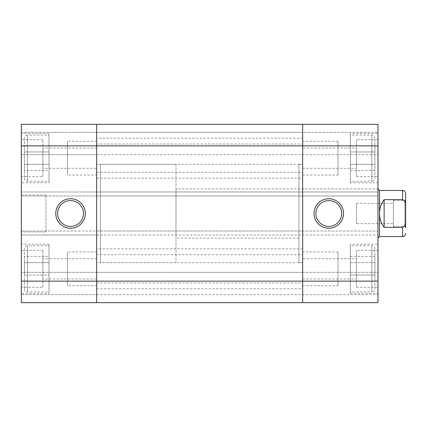 <?xml version="1.0" encoding="UTF-8"?>
<svg xmlns="http://www.w3.org/2000/svg" width="427" height="427" viewBox="0 0 427 427"><rect width="100%" height="100%" fill="white"/><g stroke="black" fill="none" stroke-linecap="round" stroke-linejoin="round"><path stroke-width="0.32" stroke-dasharray="2.13 1.6" d="M96.673 248.856L96.673 288.823L96.673 248.856L302.658 248.856L302.658 288.823L302.658 248.856M96.673 288.823L302.658 288.823M96.673 144.016L96.673 172.305L96.673 144.016L302.658 144.016L302.658 172.305L302.658 144.016M96.673 172.305L302.658 172.305M96.673 138.177L96.673 178.144L96.673 138.177L302.658 138.177L302.658 178.144L302.658 138.177M96.673 178.144L302.658 178.144M96.673 254.695L96.673 282.984L96.673 254.695L302.658 254.695L302.658 282.984L302.658 254.695M96.673 282.984L302.658 282.984M175.993 262.69L100.361 262.69L100.361 164.31L100.361 262.69L100.361 164.31L96.673 164.31L302.658 164.31L302.658 262.69L302.658 164.31L302.658 262.69L302.658 164.31L298.969 164.31L298.969 262.69L302.658 262.69L96.673 262.69L96.673 164.31L96.673 262.69L96.673 164.31L96.673 262.69L100.361 262.69L100.361 164.31L175.993 164.31L175.993 262.69L175.993 164.31M21.35 145.863L96.673 145.863L96.673 235.021L96.673 231.023L377.98 231.023L377.98 281.137L302.658 281.137L302.658 231.023L302.658 302.658L302.658 281.137L96.673 281.137L96.673 231.023L302.658 231.023L302.658 235.021L302.658 231.023L377.98 231.023L377.98 235.021L377.98 124.342L302.658 124.342L302.658 132.338L302.658 124.342L377.98 124.342L377.98 132.338L377.98 124.342L302.658 124.342L302.658 154.654L302.658 124.342L302.658 145.863L302.658 124.342L96.673 124.342L302.658 124.342L96.673 124.342L96.673 154.654L96.673 124.342L21.35 124.342L21.35 195.977L302.658 195.977L302.658 145.863L302.658 235.021L302.658 191.979L302.658 195.977L377.98 195.977L96.673 195.977L96.673 124.342L96.673 132.338L302.658 132.338L302.658 154.654L302.658 132.338L377.98 132.338L377.98 154.654L377.98 132.338L96.673 132.338L302.658 132.338L96.673 132.338L96.673 124.342L21.35 124.342L96.673 124.342L96.673 145.863L377.98 145.863M21.35 281.137L96.673 281.137L96.673 231.023L21.35 231.023L21.35 302.658L96.673 302.658L96.673 281.137L96.673 302.658L302.658 302.658L96.673 302.658L96.673 272.346L96.673 302.658L21.35 302.658L96.673 302.658L96.673 294.662L96.673 302.658L302.658 302.658L302.658 294.662L302.658 302.658L377.98 302.658L377.98 281.137M302.658 272.346L302.658 302.658L302.658 272.346L377.98 272.346L377.98 294.662L377.98 272.346L96.673 272.346L302.658 272.346M96.673 294.662L377.98 294.662L21.35 294.662L21.35 302.658L21.35 272.346L21.35 294.662L96.673 294.662M96.673 154.654L377.98 154.654L96.673 154.654L96.673 132.338L96.673 154.654L21.35 154.654L21.35 132.338L21.35 154.654L96.673 154.654M96.673 235.021L377.98 235.021L96.673 235.021L96.673 231.023L21.35 231.023L21.35 235.021L21.35 191.979L21.35 195.977L96.673 195.977L96.673 191.979L377.98 191.979L96.673 191.979L96.673 235.021L21.35 235.021L96.673 235.021M374.906 248.856A3.074 3.074 0 0 0 371.832 245.781L350.311 245.781L350.311 291.897L371.832 291.897L371.832 245.781L371.832 291.897A3.074 3.074 0 0 0 374.906 288.823L374.906 248.856L374.906 288.823M374.906 138.177A3.074 3.074 0 0 0 371.832 135.103L350.311 135.103L350.311 181.219L371.832 181.219L371.832 135.103L371.832 181.219A3.074 3.074 0 0 0 374.906 178.144L374.906 138.177L374.906 178.144M328.79 226.411A12.911 12.911 0 0 0 341.701 213.5A12.911 12.911 0 0 0 328.79 200.589A12.911 12.911 0 0 0 315.879 213.5A12.911 12.911 0 0 0 328.79 226.411M356.46 250.393L356.46 287.286L356.46 250.393L377.98 250.393L377.98 287.286L377.98 250.393M356.46 287.286L377.98 287.286M356.46 139.714L356.46 176.607L356.46 139.714L377.98 139.714L377.98 176.607L377.98 139.714M356.46 176.607L377.98 176.607M350.311 133.566L350.311 182.756L350.311 133.566L377.98 133.566L377.98 182.756L377.98 133.566M350.311 182.756L377.98 182.756M350.311 244.244L350.311 293.434L350.311 244.244L377.98 244.244L377.98 293.434L377.98 244.244M350.311 293.434L377.98 293.434M298.969 188.905L298.969 238.095L298.969 188.905L377.98 188.905L377.98 238.095L377.98 188.905L377.98 238.095L377.98 188.905L175.993 188.905L175.993 238.095L175.993 188.905M298.969 238.095L175.993 238.095M302.658 251.93L302.658 285.748L302.658 251.93L338.013 251.93L338.013 285.748L338.013 251.93M302.658 285.748L338.013 285.748M302.658 141.252L302.658 175.07L302.658 141.252L338.013 141.252L338.013 175.07L338.013 141.252M302.658 175.07L338.013 175.07M302.658 148.014L302.658 168.307L302.658 148.014L356.46 148.014L356.46 168.307L356.46 148.014M302.658 168.307L356.46 168.307M302.658 258.693L302.658 278.986L302.658 258.693L356.46 258.693L356.46 278.986L356.46 258.693M302.658 278.986L356.46 278.986M350.311 181.219L350.311 135.103M350.311 291.897L350.311 245.781M298.969 262.69L298.969 164.31M302.658 302.658L377.98 302.658L302.658 302.658M374.906 262.626L374.906 275.052L374.906 256.413L374.906 262.626L350.311 262.626L350.311 281.265L350.311 256.413L350.311 262.626L374.906 262.626M374.906 281.265L374.906 275.052L374.906 281.265L350.311 281.265M374.906 256.413L350.311 256.413M374.906 275.052L350.311 275.052L374.906 275.052M374.906 145.735L374.906 151.948L374.906 145.735L350.311 145.735L350.311 151.948L350.311 145.735M374.906 164.374L374.906 151.948L374.906 170.587L374.906 164.374L350.311 164.374L350.311 170.587L350.311 151.948L350.311 164.374L374.906 164.374M374.906 151.948L350.311 151.948L374.906 151.948M374.906 170.587L350.311 170.587M379.518 236.558L379.518 190.442M393.352 200.434L393.352 226.566L393.352 200.434L404.94 200.434L404.94 226.566L405.65 227.794L405.65 221.186C405.997 224.132 404.972 226.182 402.576 227.335L402.576 236.558M393.352 226.566L404.94 226.566L404.94 200.434L405.65 199.206M356.46 223.647L356.46 203.353L356.46 223.647L393.352 223.647L393.352 203.353L393.352 223.647M356.46 203.353L393.352 203.353M402.576 190.442L402.576 199.665C404.967 200.818 405.992 202.868 405.65 205.814L405.65 221.186M405.65 205.814L405.65 193.516M402.576 199.665L384.129 199.665C381.103 203.78 379.566 208.392 379.518 213.5C379.566 218.608 381.103 223.22 384.129 227.335L402.576 227.335M384.129 199.665L384.129 227.335M24.424 288.823A3.074 3.074 0 0 0 27.499 291.897L49.02 291.897L49.02 245.781L27.499 245.781L27.499 291.897L27.499 245.781A3.074 3.074 0 0 0 24.424 248.856L24.424 288.823L24.424 248.856M24.424 178.144A3.074 3.074 0 0 0 27.499 181.219L49.02 181.219L49.02 135.103L27.499 135.103L27.499 181.219L27.499 135.103A3.074 3.074 0 0 0 24.424 138.177L24.424 178.144L24.424 138.177M70.54 200.589A12.911 12.911 0 0 0 57.629 213.5A12.911 12.911 0 0 0 70.54 226.411A12.911 12.911 0 0 0 83.452 213.5A12.911 12.911 0 0 0 70.54 200.589M42.871 287.286L42.871 250.393L42.871 287.286L21.35 287.286L21.35 250.393L21.35 287.286M42.871 250.393L21.35 250.393M42.871 176.607L42.871 139.714L42.871 176.607L21.35 176.607L21.35 139.714L21.35 176.607M42.871 139.714L21.35 139.714M49.02 182.756L49.02 133.566L49.02 182.756L21.35 182.756L21.35 133.566L21.35 182.756M49.02 133.566L21.35 133.566M49.02 293.434L49.02 244.244L49.02 293.434L21.35 293.434L21.35 244.244L21.35 293.434M49.02 244.244L21.35 244.244M45.945 231.946L45.945 195.054L45.945 231.946L21.35 231.946L21.35 195.054L21.35 231.946M45.945 195.054L21.35 195.054M96.673 285.748L96.673 251.93L96.673 285.748L67.466 285.748L67.466 251.93L67.466 285.748M96.673 251.93L67.466 251.93M96.673 175.07L96.673 141.252L96.673 175.07L67.466 175.07L67.466 141.252L67.466 175.07M96.673 141.252L67.466 141.252M96.673 168.307L96.673 148.014L96.673 168.307L42.871 168.307L42.871 148.014L42.871 168.307M96.673 148.014L42.871 148.014M96.673 278.986L96.673 258.693L96.673 278.986L42.871 278.986L42.871 258.693L42.871 278.986M96.673 258.693L42.871 258.693M49.02 245.781L49.02 291.897M49.02 135.103L49.02 181.219M96.673 132.338L21.35 132.338L96.673 132.338M96.673 272.346L21.35 272.346L96.673 272.346M96.673 191.979L21.35 191.979L96.673 191.979M24.424 170.587L24.424 164.374L24.424 170.587L49.02 170.587L49.02 164.374L49.02 170.587M24.424 151.948L24.424 164.374L24.424 145.735L24.424 151.948L49.02 151.948L49.02 145.735L49.02 164.374L49.02 151.948L24.424 151.948M24.424 164.374L49.02 164.374L24.424 164.374M24.424 145.735L49.02 145.735M24.424 275.052L24.424 262.626L24.424 275.052L49.02 275.052L49.02 281.265L49.02 262.626L49.02 275.052L24.424 275.052M24.424 256.413L24.424 262.626L24.424 256.413L49.02 256.413L49.02 262.626L49.02 256.413M24.424 262.626L49.02 262.626L24.424 262.626M24.424 281.265L49.02 281.265"/><path stroke-width="0.64" d="M377.98 145.863L377.98 124.342L302.658 124.342L302.658 145.863L302.658 124.342L96.673 124.342L96.673 145.863L21.35 145.863L21.35 124.342L96.673 124.342L96.673 302.658L302.658 302.658L302.658 281.137L302.658 302.658L377.98 302.658L377.98 145.863L302.658 145.863L302.658 281.137L377.98 281.137M328.79 198.742A14.758 14.758 0 0 1 343.548 213.5A14.758 14.758 0 0 1 328.79 228.258A14.758 14.758 0 0 1 314.032 213.5A14.758 14.758 0 0 1 328.79 198.742M328.79 226.411A12.911 12.911 0 0 0 341.701 213.5A12.911 12.911 0 0 0 328.79 200.589A12.911 12.911 0 0 0 315.879 213.5A12.911 12.911 0 0 0 328.79 226.411M302.658 145.863L302.658 281.137L96.673 281.137L96.673 145.863L302.658 145.863M405.65 193.516L405.65 205.814C405.997 202.868 404.972 200.818 402.576 199.665L402.576 190.442A3.074 3.074 0 0 1 405.65 193.516M379.518 236.558L402.576 236.558L402.576 227.335L384.129 227.335C381.103 223.22 379.566 218.608 379.518 213.5L379.518 236.558L377.98 238.095M402.576 199.665L384.129 199.665C381.103 203.78 379.566 208.392 379.518 213.5L379.518 190.442L377.98 188.905M405.65 227.794L405.65 205.814M402.576 227.335C404.967 226.182 405.992 224.132 405.65 221.186M384.129 199.665L384.129 227.335M70.54 228.258A14.758 14.758 0 0 1 55.782 213.5A14.758 14.758 0 0 1 70.54 198.742A14.758 14.758 0 0 1 85.299 213.5A14.758 14.758 0 0 1 70.54 228.258M70.54 200.589A12.911 12.911 0 0 0 57.629 213.5A12.911 12.911 0 0 0 70.54 226.411A12.911 12.911 0 0 0 83.452 213.5A12.911 12.911 0 0 0 70.54 200.589M21.35 302.658L21.35 281.137L96.673 281.137L96.673 302.658L21.35 302.658M21.35 145.863L21.35 281.137M379.518 190.442L402.576 190.442M402.576 236.558C402.592 236.697 405.175 236.59 405.65 233.484"/></g></svg>
